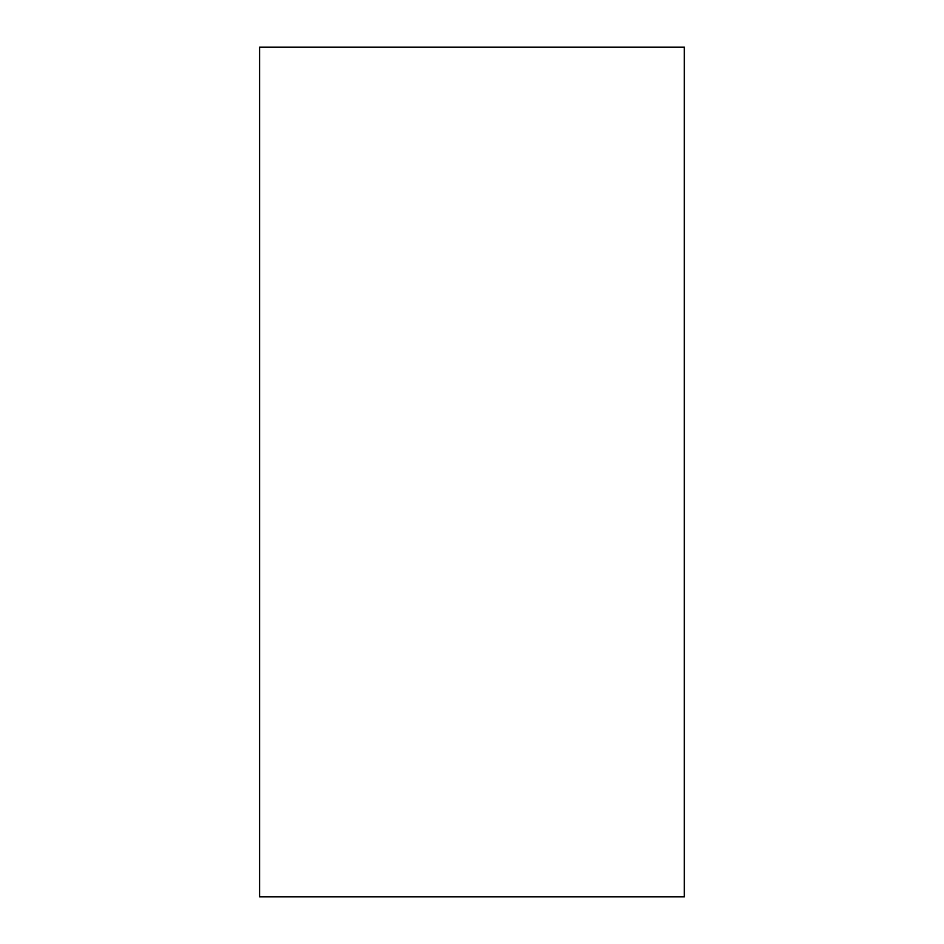 <?xml version="1.0" encoding="UTF-8"?>
<svg xmlns="http://www.w3.org/2000/svg" width="944" height="944" viewBox="0 0 944 944"><rect width="100%" height="100%" fill="white"/><g stroke="black" fill="none" stroke-linecap="round" stroke-linejoin="round"><path stroke-width="1.42" d="M259.6 47.2L259.6 896.8L684.317 896.8L684.317 47.2L684.4 896.8L684.4 47.2L259.6 47.2"/></g></svg>

